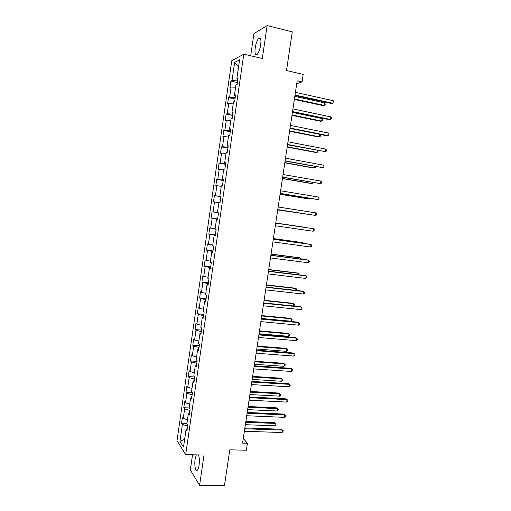 <?xml version="1.0" encoding="UTF-8"?>
<svg xmlns="http://www.w3.org/2000/svg" width="511" height="511" viewBox="0 0 511 511"><rect width="100%" height="100%" fill="white"/><g stroke="black" fill="none" stroke-linecap="round" stroke-linejoin="round"><path stroke-width="0.77" d="M196.275 454.873L195.119 459.063C194.161 465.029 195.592 472.183 197.399 470.139C198.127 469.347 198.69 467.706 199.073 465.208C199.603 460.884 199.411 457.454 198.498 454.918M260.699 44.859C261.293 39.488 260.693 37.252 258.911 38.153C257.25 39.864 256.017 43.103 255.206 47.868C254.612 53.214 255.213 55.444 257.007 54.549C258.643 52.876 259.875 49.644 260.699 44.859M192.538 454.79L190.328 469.948L199.577 485.309L224.476 485.45L229.797 449.827L246.379 450.229L247.433 443.241L243.281 438.515M231.739 60.771L177.023 440.661L185.678 454.649L243.792 54.172L231.739 60.771M243.792 54.172L262.303 58.497L267.144 25.55L253.941 33.605L250.709 55.788M267.144 25.55L292.273 31.88L286.492 70.55L303.183 74.395L302.046 81.92L297.172 80.815L242.584 443.107L247.433 443.241M187.173 429.278L186.017 429.764L186.911 431.073L187.799 424.935L186.905 423.651L188.323 413.865L189.23 415.098L190.118 408.934L189.204 407.74L190.629 397.916L191.548 399.065L192.443 392.889L191.516 391.771L192.947 381.915L193.88 382.982L194.78 376.786L193.835 375.751L195.266 365.87L196.218 366.853L197.118 360.632L196.167 359.68L197.597 349.767L198.562 350.667L199.469 344.427L198.498 343.558L199.942 333.613L200.912 334.43L201.819 328.171L200.842 327.385L202.286 317.408L203.276 318.136L204.183 311.857L203.186 311.161L204.636 301.145L205.646 301.797L206.553 295.492L205.543 294.879L207 284.838L208.022 285.4L208.935 279.076L207.913 278.552L209.369 268.473L210.404 268.946L211.318 262.609L210.283 262.169L211.746 252.057L212.793 252.447L213.713 246.085L212.665 245.727L214.128 235.584L215.195 235.884L216.115 229.503L215.048 229.235L216.523 219.066L217.597 219.276L218.529 212.87L217.443 212.691L218.925 202.484L220.011 202.612L220.944 196.186L219.845 196.096L221.333 185.851L222.438 185.889L223.371 179.444L222.259 179.444L223.748 169.167L224.866 169.115L225.805 162.645L224.68 162.734L226.169 152.425L227.306 152.284L228.245 145.795L227.108 145.974L228.602 135.632L229.752 135.396L230.697 128.887L229.541 129.155L231.042 118.782L232.205 118.456L233.15 111.922L231.981 112.286L233.489 101.874L234.67 101.453L235.616 94.905L234.434 95.359L235.948 84.909L237.142 84.398L238.094 77.825L236.893 78.375L239.582 59.8L234.645 62.431L238.637 66.296M186.017 429.764L183.519 447.029L179.955 441.357L182.395 424.443L181.546 423.204L186.937 423.402M234.645 62.431L232.026 80.591L230.889 81.108L229.969 87.464L231.1 86.985L229.631 97.199L228.506 97.627L227.593 103.969L228.711 103.573L227.242 113.749L226.13 114.094L225.217 120.411L226.322 120.104L224.859 130.254L223.761 130.509L222.853 136.807L223.946 136.584L222.483 146.702L221.404 146.868L220.496 153.147L221.57 153.013L220.12 163.098L219.053 163.181L218.146 169.441L219.206 169.39L217.756 179.438L216.709 179.438L215.808 185.678L216.856 185.71L215.406 195.732L214.371 195.643L213.47 201.864L214.505 201.979L213.061 211.969L212.039 211.797L211.145 217.999L212.161 218.203L210.724 228.155L209.714 227.906L208.827 234.083L209.829 234.37L208.399 244.29L207.402 243.958L206.514 250.115L207.504 250.486L206.074 260.38L205.09 259.958L204.208 266.103L205.186 266.55L203.761 276.413L202.79 275.908L201.909 282.034L202.873 282.564L201.455 292.394L200.497 291.813L199.616 297.913L200.568 298.526L199.156 308.325L198.211 307.667L197.335 313.748L198.274 314.444L196.863 324.21L195.93 323.469L195.055 329.531L195.981 330.304L194.576 340.045L193.663 339.221L192.788 345.264L193.701 346.119L192.296 355.822L191.395 354.921L190.526 360.951L191.427 361.884L190.028 371.561L189.14 370.577L188.272 376.588L189.159 377.597L187.767 387.242L186.885 386.182L186.023 392.173L186.898 393.259L185.506 402.879L184.643 401.742L183.781 407.714L184.643 408.877L183.257 418.464L182.408 417.251L181.546 423.204M189.913 410.359L189.121 413.559M189.466 413.431L188.323 413.865M183.257 418.464L187.467 419.742M184.643 408.877L189.587 410.346M192.181 394.69L191.427 397.641M191.772 397.526L190.629 397.916M185.506 402.879L189.734 404.112M186.898 393.259L191.861 394.677M194.461 378.977L194.135 378.958L193.739 381.679M194.084 381.57L192.947 381.915M187.767 387.242L192.002 388.43M189.159 377.597L194.135 378.958M196.741 363.212L196.064 365.659M196.403 365.569L195.266 365.87M190.028 371.561L194.282 372.698M191.427 361.884L196.422 363.187M199.035 347.397L198.709 347.371L198.389 349.588M198.728 349.511L197.597 349.767M192.296 355.822L196.563 356.921M193.701 346.119L198.709 347.371M201.334 331.53L200.727 333.466M201.066 333.408L199.942 333.613M194.576 340.045L198.856 341.093M195.981 330.304L201.008 331.505M203.64 315.613L203.065 317.299M203.404 317.248L202.286 317.408M196.863 324.21L201.155 325.213M198.274 314.444L203.314 315.581M205.952 299.65L205.416 301.068M205.754 301.036L204.636 301.145M199.156 308.325L203.461 309.283M200.568 298.526L205.626 299.612M208.277 283.631L207.773 284.793M208.111 284.774L207 284.838M201.455 292.394L205.773 293.301M202.873 282.564L207.951 283.592M210.602 267.56L210.142 268.467M210.475 268.46L209.369 268.473M203.761 276.413L208.098 277.269M205.186 266.55L210.276 267.521M212.94 251.444L212.512 252.083M212.844 252.089L211.746 252.057M206.074 260.38L210.423 261.191M207.504 250.486L212.614 251.399M215.278 235.271L214.895 235.648M215.22 235.673L214.128 235.584M208.399 244.29L212.761 245.056M209.829 234.37L214.952 235.226M217.629 219.053L217.284 219.155M217.609 219.193L216.523 219.066M210.724 228.155L215.105 228.871M212.161 218.203L217.303 219.002M213.061 211.969L217.456 212.633M214.505 201.979L218.906 202.618M220.931 196.294L219.845 196.096M215.406 195.732L220.573 196.454M216.856 185.71L221.269 186.298M223.269 180.159L223.013 179.617M223.333 179.693L222.259 179.444M217.756 179.438L222.943 180.102M219.206 169.39L223.639 169.927M225.645 163.756L225.428 162.945M225.747 163.041L224.68 162.734M220.12 163.098L225.319 163.699M221.57 153.013L226.015 153.498M228.027 147.309L227.849 146.223M228.168 146.325L227.108 145.974M222.483 146.702L227.702 147.245M223.946 136.584L228.398 137.018M230.416 130.803L230.282 129.443M230.595 129.564L229.541 129.155M224.859 130.254L230.091 130.739M226.322 120.104L230.793 120.487M232.818 114.247L232.492 114.177L232.716 112.605M233.035 112.739L231.981 112.286M227.242 113.749L232.492 114.177M228.711 103.573L233.195 103.905M235.226 97.633L234.894 97.563L235.162 95.71M235.482 95.864L234.434 95.359M229.631 97.199L234.894 97.563M231.1 86.985L235.603 87.266M237.641 80.968L237.308 80.898L237.621 78.764M237.934 78.93L236.893 78.375M232.026 80.591L237.308 80.898M199.577 485.309L204.023 455.039L185.678 454.649M296.731 83.721L302.046 81.92M187.652 425.976L187.326 425.963L186.828 429.425M179.955 441.357L184.637 439.3M182.395 424.443L187.326 425.963M230.889 81.108L237.411 82.526M228.506 97.627L235.028 98.987M226.13 114.094L232.652 115.397M223.761 130.509L230.282 131.755M221.404 146.868L227.919 148.056M219.053 163.181L225.562 164.312M216.709 179.438L223.218 180.511M214.371 195.643L220.873 196.665M211.145 217.999L217.648 218.938M208.827 234.083L215.323 234.971M206.514 250.115L213.01 250.946M204.208 266.103L210.704 266.876M201.909 282.034L208.405 282.749M199.616 297.913L206.105 298.577M197.335 313.748L203.825 314.361M195.055 329.531L201.545 330.087M192.788 345.264L199.271 345.768M190.526 360.951L197.01 361.398M188.272 376.588L194.748 376.984M186.023 392.173L192.123 392.499M183.781 407.714L189.383 407.963M294.949 95.544L331.709 103.548L332.827 103.279L295.026 95.04M333.229 100.68L333.977 101.81L333.817 102.845L332.827 103.279L333.229 100.68L295.428 92.389M294.368 99.434L323.067 105.617L324.121 105.362L324.504 102.839L294.821 96.394M294.438 98.962L324.121 105.362L325.092 104.94L325.252 103.931L324.504 102.839M292.471 111.998L329.225 119.663L330.33 119.453L292.535 111.564M330.732 116.866L331.479 117.958L331.32 118.993L330.33 119.453L330.732 116.866L292.937 108.92M289.999 128.402L326.746 135.728L327.838 135.575L290.056 128.037M328.241 132.994L328.995 134.054L328.835 135.083L327.838 135.575L328.241 132.994L290.452 125.399M291.966 115.358L320.659 121.286L321.7 121.088L322.09 118.571L292.413 112.394M292.024 114.949L321.7 121.088L322.684 120.641L322.837 119.631L322.09 118.571M289.571 131.244L318.257 136.91L319.292 136.769L319.669 134.316M289.622 130.899L319.292 136.769L320.276 136.29L320.429 135.287L319.733 134.329M287.54 144.754L325.36 151.646L287.584 144.453M325.756 149.071L326.51 150.106L326.35 151.128L325.36 151.646L325.756 149.071L287.98 141.828M285.081 161.054L322.882 167.665L285.119 160.818M323.278 165.098L324.038 166.101L323.878 167.123L322.882 167.665L323.278 165.098L285.508 158.199M282.634 177.298L320.416 183.634L282.66 177.132M320.812 181.079L321.572 182.05L321.419 183.072L320.416 183.634L320.812 181.079L283.049 174.519M287.188 147.072L315.868 152.489L316.89 152.399L317.203 150.394M287.227 146.791L316.89 152.399L317.874 151.901L317.727 150.496M284.812 162.856L313.486 168.017L314.501 167.978L314.738 166.42M284.844 162.632L314.501 167.978L315.485 167.455L315.619 166.58M282.436 178.588L311.103 183.5L312.112 183.513L312.285 182.401M282.462 178.428L312.112 183.513L313.16 182.555M280.079 194.276L308.733 198.939L309.73 199.003L309.838 198.332M280.092 194.18L309.73 199.003L310.662 198.466M277.722 209.912L307.398 214.211M277.722 209.874L307.679 214.25M304.396 227.21L275.748 223.007L304.396 227.21M302.927 243.293L303.017 242.731L302.046 242.514L273.404 238.554M303.623 243.389L303.017 242.731L273.391 238.631M300.513 259.032L300.66 258.036L299.702 257.774L271.066 254.056M301.388 259.147L300.66 258.036L271.047 254.197M298.098 274.72L298.315 273.302L297.364 272.983L268.741 269.508M298.98 274.829L299.095 274.081L298.315 273.302L268.709 269.712M295.697 290.363L295.978 288.517L295.039 288.153L266.423 284.914M296.335 290.433L296.757 289.271L295.978 288.517L266.378 285.176M293.301 305.961L293.646 303.687L292.714 303.272L264.104 300.276M293.467 305.974L294.279 305.38L294.432 304.415L293.646 303.687L264.059 300.596M261.37 318.43L290.951 321.234L291.327 318.813L290.401 318.347L261.798 315.594M290.951 321.234L291.96 320.48L292.107 319.509L291.327 318.813L261.741 315.97M259.064 333.747L288.638 336.308L289.009 333.894L288.095 333.376L259.499 330.86M288.638 336.308L289.648 335.529L289.794 334.564L289.009 333.894L259.435 331.294M256.765 349.019L286.326 351.332L286.697 348.93L285.79 348.361L257.205 346.081M286.326 351.332L287.342 350.533L287.489 349.575L286.697 348.93L257.129 346.573M254.465 364.247L284.027 366.317L284.397 363.921L283.496 363.302L254.919 361.258M284.027 366.317L285.042 365.493L285.189 364.535L284.397 363.921L254.836 361.807M252.179 379.424L281.733 381.257L282.098 378.868L281.21 378.204L252.638 376.383M281.21 378.204L282.896 379.456L282.098 378.868L252.549 376.997M282.896 379.456L282.749 380.414L281.733 381.257M249.898 394.562L279.44 396.153L279.811 393.764L278.929 393.055L250.364 391.471M278.929 393.055L280.609 394.332L279.811 393.764L250.269 392.135M280.609 394.332L280.462 395.284L279.44 396.153M247.631 409.65L277.16 410.997L277.524 408.621L276.655 407.861L248.103 406.507M276.655 407.861L278.329 409.164L277.524 408.621L247.995 407.235M278.329 409.164L278.182 410.109L277.16 410.997M280.194 193.497L317.957 199.552L280.207 193.394M318.353 197.003L319.12 197.949L318.96 198.964L317.957 199.552L318.353 197.003L280.603 190.788M277.76 209.638L315.504 215.425L277.767 209.606M315.9 212.883L316.667 213.796L316.513 214.812L315.504 215.425L315.9 212.883L278.156 207.006M275.723 223.173L313.454 228.711L313.064 231.247L275.333 225.76M275.723 223.154L313.454 228.711L314.227 229.599L314.073 230.608L313.064 231.247M273.296 239.289L311.014 244.494L310.624 247.017L272.906 241.869M273.308 239.205L309.992 244.271L311.014 244.494L311.793 245.35L311.64 246.353L310.624 247.017M270.875 255.353L308.587 260.227L308.197 262.743L270.485 257.927M270.894 255.206L307.571 259.946L309.366 261.051L309.212 262.054L308.197 262.743M268.46 271.367L306.166 275.908L305.776 278.418L268.077 273.928M268.492 271.156L305.156 275.576L306.945 276.7L306.792 277.703L305.776 278.418M266.059 287.329L303.751 291.538L303.362 294.042L265.669 289.884M266.097 287.054L302.755 291.155L304.537 292.311L304.384 293.308L303.362 294.042M263.657 303.247L301.343 307.124L300.96 309.621L263.274 305.789M263.708 302.902L300.359 306.689L302.129 307.865L301.975 308.861L300.96 309.621M261.268 319.107L298.941 322.665L298.558 325.149L260.885 321.643M261.332 318.704L297.964 322.173L299.733 323.374L299.58 324.37L298.558 325.149M258.885 334.922L296.552 338.154L296.169 340.633L258.502 337.452M258.956 334.456L295.582 337.611L297.345 338.838L297.191 339.828L296.169 340.633M256.509 350.68L294.164 353.599L293.78 356.065L256.132 353.203M256.592 350.156L293.212 352.999L294.962 354.251L294.809 355.234L293.78 356.065M254.146 366.393L291.787 368.993L291.404 371.452L253.763 368.91M254.235 365.806L290.842 368.342L292.586 369.619L292.433 370.603L291.404 371.452M251.782 382.062L289.418 384.342L289.034 386.795L251.406 384.566M251.885 381.41L288.479 383.64L290.222 384.936L290.069 385.92L289.034 386.795M288.479 383.64L290.222 384.936M249.432 397.679L287.054 399.64L286.677 402.087L249.055 400.177M249.54 396.964L286.128 398.887L287.859 400.209L287.706 401.186L286.677 402.087M286.128 398.887L287.859 400.209M247.088 413.246L284.697 414.894L284.32 417.334L246.711 415.737M247.203 412.473L283.777 414.089L285.508 415.437L285.355 416.414L284.32 417.334M283.777 414.089L285.508 415.437M244.75 428.761L282.347 430.102L281.97 432.536L244.373 431.246M244.871 427.931L281.44 429.246L283.158 430.62L283.011 431.591L281.97 432.536M281.44 429.246L283.158 430.62M245.363 424.692L274.886 425.804L275.25 423.434L274.388 422.629L245.842 421.498M274.388 422.629L276.055 423.951L275.25 423.434L245.727 422.284M276.055 423.951L275.908 424.897L274.886 425.804M260.501 38.542L258.911 38.153"/></g></svg>
